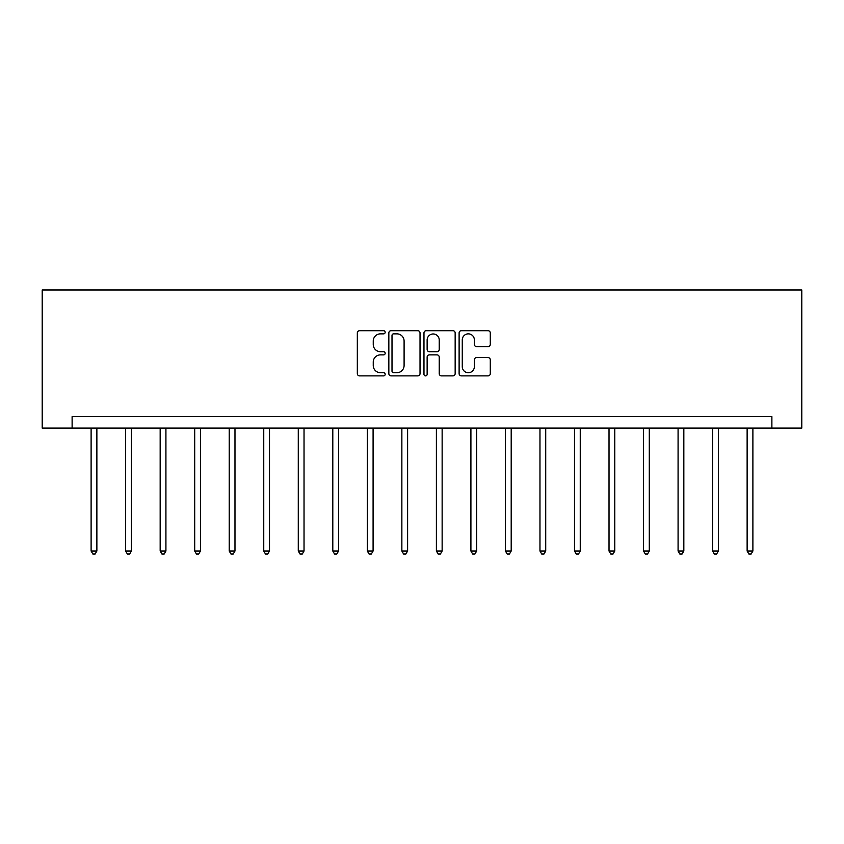 <?xml version="1.0" encoding="UTF-8"?>
<svg xmlns="http://www.w3.org/2000/svg" width="844" height="844" viewBox="0 0 844 844"><rect width="100%" height="100%" fill="white"/><g stroke="black" fill="none" stroke-linecap="round" stroke-linejoin="round"><path stroke-width="1.27" d="M385.17 332.283A1.583 1.583 0 0 0 383.587 330.7L359.586 330.7A2.258 2.258 0 0 0 357.328 332.958L357.328 373.628A2.258 2.258 0 0 0 359.586 375.886L383.587 375.886A1.583 1.583 0 0 0 385.17 374.303A1.583 1.583 0 0 0 383.587 372.721L380.486 372.721A7.227 7.227 0 0 1 373.248 365.494L373.248 362.097A7.227 7.227 0 0 1 380.486 354.87L383.587 354.87A1.583 1.583 0 0 0 385.17 353.288A1.583 1.583 0 0 0 383.587 351.705L380.486 351.705A7.227 7.227 0 0 1 373.248 344.479L373.248 341.092A7.227 7.227 0 0 1 380.486 333.855L383.587 333.855A1.583 1.583 0 0 0 385.17 332.283M488.032 346.631A2.258 2.258 0 0 0 490.29 344.363L490.29 332.958A2.258 2.258 0 0 0 488.032 330.7L461.373 330.7A2.258 2.258 0 0 0 459.115 332.958L459.115 373.628A2.258 2.258 0 0 0 461.373 375.886L488.032 375.886A2.258 2.258 0 0 0 490.29 373.628L490.29 359.839A2.258 2.258 0 0 0 488.032 357.582L476.617 357.582A2.258 2.258 0 0 0 474.36 359.839L474.36 366.676A6.045 6.045 0 0 1 468.314 372.721A6.045 6.045 0 0 1 462.269 366.676L462.269 339.9A6.045 6.045 0 0 1 468.314 333.855A6.045 6.045 0 0 1 474.36 339.9L474.36 344.363A2.258 2.258 0 0 0 476.617 346.631L488.032 346.631M771.88 428.098L801.8 428.098L801.8 289.988L42.2 289.988L42.2 428.098L771.88 428.098L771.88 416.588L72.12 416.588L72.12 428.098M420.027 332.958A2.258 2.258 0 0 0 417.759 330.7L391.099 330.7A2.258 2.258 0 0 0 388.841 332.958L388.841 373.628A2.258 2.258 0 0 0 391.099 375.886L417.759 375.886A2.258 2.258 0 0 0 420.027 373.628L420.027 332.958M426.241 330.7L452.901 330.7A2.258 2.258 0 0 1 455.159 332.958L455.159 373.628A2.258 2.258 0 0 1 452.901 375.886L441.486 375.886A2.258 2.258 0 0 1 439.228 373.628L439.228 357.128A2.258 2.258 0 0 0 436.97 354.87L429.396 354.87A2.258 2.258 0 0 0 427.138 357.128L427.138 374.303A1.583 1.583 0 0 1 425.555 375.886A1.583 1.583 0 0 1 423.973 374.303L423.973 332.958A2.258 2.258 0 0 1 426.241 330.7M393.589 333.855A1.583 1.583 0 0 0 392.006 335.437L392.006 371.138A1.583 1.583 0 0 0 393.589 372.721L396.859 372.721A7.227 7.227 0 0 0 404.097 365.494L404.097 341.092A7.227 7.227 0 0 0 396.859 333.855L393.589 333.855M439.228 340.016A6.045 6.045 0 0 0 433.183 333.971A6.045 6.045 0 0 0 427.138 340.016L427.138 349.448A2.258 2.258 0 0 0 429.396 351.705L436.97 351.705A2.258 2.258 0 0 0 439.228 349.448L439.228 340.016M91.11 428.098L91.11 551.016L96.87 551.016L96.87 428.098M96.87 551.016L95.14 554.012L92.84 554.012L91.11 551.016M125.64 428.098L125.64 551.016L131.4 551.016L131.4 428.098M131.4 551.016L129.67 554.012L127.37 554.012L125.64 551.016M160.17 428.098L160.17 551.016L165.92 551.016L165.92 428.098M165.92 551.016L164.2 554.012L161.89 554.012L160.17 551.016M194.7 428.098L194.7 551.016L200.45 551.016L200.45 428.098M200.45 551.016L198.72 554.012L196.42 554.012L194.7 551.016M229.22 428.098L229.22 551.016L234.98 551.016L234.98 428.098M234.98 551.016L233.25 554.012L230.95 554.012L229.22 551.016M263.75 428.098L263.75 551.016L269.5 551.016L269.5 428.098M269.5 551.016L267.78 554.012L265.48 554.012L263.75 551.016M298.28 428.098L298.28 551.016L304.03 551.016L304.03 428.098M304.03 551.016L302.31 554.012L300 554.012L298.28 551.016M332.8 428.098L332.8 551.016L338.56 551.016L338.56 428.098M338.56 551.016L336.83 554.012L334.53 554.012L332.8 551.016M367.33 428.098L367.33 551.016L373.09 551.016L373.09 428.098M373.09 551.016L371.36 554.012L369.06 554.012L367.33 551.016M401.86 428.098L401.86 551.016L407.61 551.016L407.61 428.098M407.61 551.016L405.89 554.012L403.59 554.012L401.86 551.016M436.39 428.098L436.39 551.016L442.14 551.016L442.14 428.098M442.14 551.016L440.41 554.012L438.11 554.012L436.39 551.016M470.91 428.098L470.91 551.016L476.67 551.016L476.67 428.098M476.67 551.016L474.94 554.012L472.64 554.012L470.91 551.016M505.44 428.098L505.44 551.016L511.2 551.016L511.2 428.098M511.2 551.016L509.47 554.012L507.17 554.012L505.44 551.016M539.97 428.098L539.97 551.016L545.72 551.016L545.72 428.098M545.72 551.016L544 554.012L541.69 554.012L539.97 551.016M574.5 428.098L574.5 551.016L580.25 551.016L580.25 428.098M580.25 551.016L578.52 554.012L576.22 554.012L574.5 551.016M609.02 428.098L609.02 551.016L614.78 551.016L614.78 428.098M614.78 551.016L613.05 554.012L610.75 554.012L609.02 551.016M643.55 428.098L643.55 551.016L649.3 551.016L649.3 428.098M649.3 551.016L647.58 554.012L645.28 554.012L643.55 551.016M678.08 428.098L678.08 551.016L683.83 551.016L683.83 428.098M683.83 551.016L682.11 554.012L679.8 554.012L678.08 551.016M712.6 428.098L712.6 551.016L718.36 551.016L718.36 428.098M718.36 551.016L716.63 554.012L714.33 554.012L712.6 551.016M747.13 428.098L747.13 551.016L752.89 551.016L752.89 428.098M752.89 551.016L751.16 554.012L748.86 554.012L747.13 551.016"/></g></svg>
